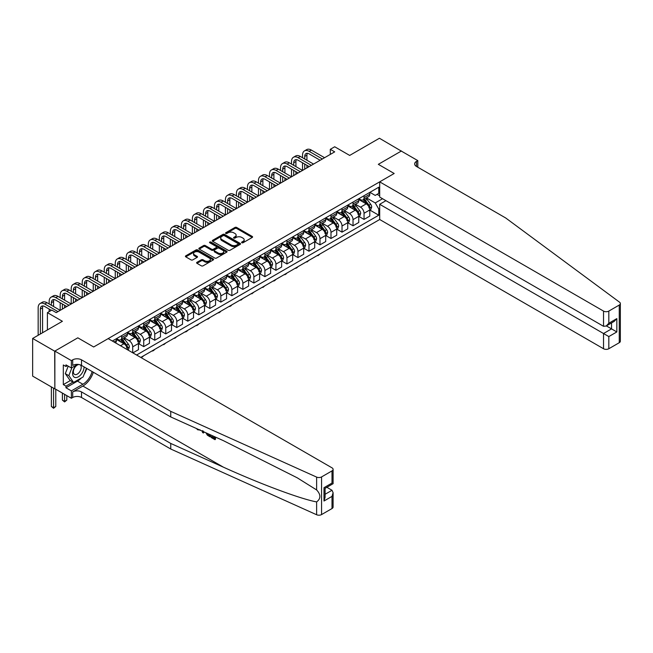 <?xml version="1.0" encoding="UTF-8"?>
<svg xmlns="http://www.w3.org/2000/svg" width="653" height="653" viewBox="0 0 653 653"><rect width="100%" height="100%" fill="white"/><g stroke="black" fill="none" stroke-linecap="round" stroke-linejoin="round"><path stroke-width="0.98" d="M241.839 242.745A0.857 0.498 0 0 0 243.055 242.745L252.246 237.439A1.224 0.71 0 0 0 252.597 236.941A1.224 0.71 0 0 0 252.246 236.443L236.672 227.448A1.224 0.71 0 0 0 234.941 227.448L225.75 232.754A0.857 0.498 0 0 0 226.958 233.456L228.15 232.77A3.918 2.261 0 0 1 233.684 232.77L234.982 233.521A3.918 2.261 0 0 1 236.133 235.113A3.918 2.261 0 0 1 234.982 236.713L233.798 237.398A0.857 0.498 0 0 0 235.007 238.1L236.198 237.414A3.918 2.261 0 0 1 241.732 237.414L243.03 238.165A3.918 2.261 0 0 1 244.173 239.757A3.918 2.261 0 0 1 243.03 241.357L241.839 242.043A0.857 0.498 0 0 0 241.839 242.745L241.839 242.043M196.969 262.31A1.224 0.71 0 0 0 196.61 262.808A1.224 0.71 0 0 0 196.969 263.306L201.336 265.828A1.224 0.71 0 0 0 203.067 265.828L213.27 259.935A1.224 0.71 0 0 0 213.629 259.437A1.224 0.71 0 0 0 213.27 258.939L197.704 249.952A1.224 0.71 0 0 0 195.973 249.952L185.762 255.845A1.224 0.71 0 0 0 185.411 256.343A1.224 0.71 0 0 0 185.762 256.841L191.043 259.886A1.224 0.71 0 0 0 192.774 259.886L197.141 257.364A1.224 0.71 0 0 0 197.5 256.866A1.224 0.71 0 0 0 197.141 256.368L194.521 254.858A3.273 1.886 0 0 1 193.566 253.519A3.273 1.886 0 0 1 195.59 251.772A3.273 1.886 0 0 1 199.149 252.18L209.401 258.098A3.273 1.886 0 0 1 210.364 259.437A3.273 1.886 0 0 1 208.34 261.184A3.273 1.886 0 0 1 204.773 260.776L203.067 259.788A1.224 0.71 0 0 0 201.336 259.788L196.969 262.31L196.969 263.306M401.456 151.178L379.426 138.248L349.681 155.422L334.703 146.77L330.296 149.317L334.703 151.863L56.223 312.64L51.816 310.093L47.408 312.64L47.408 329.936M54.681 351.175L54.86 388.731L54.86 351.077L77.813 337.821L54.681 351.175L32.65 338.458L62.394 321.284L47.408 312.64M401.456 150.974L378.324 164.327L394.183 173.486L93.673 346.98L77.813 337.821L93.673 346.98L108.169 338.613L332.01 467.842A3.738 2.155 0 0 1 333.103 469.368A3.738 2.155 0 0 1 332.01 470.895L321.57 476.927L321.57 514.572A3.738 2.155 180 0 1 316.632 514.752L170.743 449.019L81.519 397.506A6.228 3.6 0 0 0 72.703 397.506L71.381 398.265L54.86 388.731M228.24 250.295A1.224 0.71 0 0 0 229.97 250.295L240.173 244.402A1.224 0.71 0 0 0 240.533 243.904A1.224 0.71 0 0 0 240.173 243.406L224.608 234.419A1.224 0.71 0 0 0 222.877 234.419L212.666 240.312A1.224 0.71 0 0 0 212.307 240.81A1.224 0.71 0 0 0 212.666 241.308L228.24 250.295M210.029 242.932A0.857 0.498 0 0 1 210.895 243.047L226.705 252.18L216.518 258.066A1.224 0.71 0 0 1 214.788 258.066L199.214 249.079L199.214 248.075A1.224 0.71 0 0 0 198.855 248.573A1.224 0.71 0 0 0 199.214 249.079M199.214 248.075L203.589 245.552A1.224 0.71 0 0 1 205.311 245.552L211.629 249.201A1.224 0.71 0 0 0 213.36 249.201L216.257 247.528A1.224 0.71 0 0 0 216.616 247.03A1.224 0.71 0 0 0 216.257 246.524L209.686 242.728A0.857 0.498 0 0 1 210.895 242.034L226.722 251.168A1.224 0.71 0 0 1 227.081 251.674A1.224 0.71 0 0 1 226.722 252.172L226.722 251.168M54.681 388.829L32.65 376.112L32.65 338.458M140.779 357.436L379.687 219.506L603.527 348.735L603.527 333.52L611.543 328.892L611.543 322.933M369.908 192.333L375.238 195.41L378.764 193.378L378.764 187.223L112.357 341.029M378.764 193.378L379.687 192.847M379.687 208.511L378.764 209.05L375.238 202.944L366.472 197.883M369.908 210.095L378.764 215.204L378.764 209.05M378.764 215.204L136.591 355.02M330.296 149.317L330.296 154.402M377.091 194.341L379.687 195.843M375.238 202.944L382.552 198.716M127.425 349.73A4.987 2.881 -120 0 0 123.907 343.772L116.414 339.454M132.714 352.783L132.714 346.825A4.987 2.881 -120 0 0 129.188 340.719L124.127 337.797M132.894 352.881L138.444 349.681L138.444 343.519A4.987 2.881 -120 0 0 134.918 337.413L127.425 333.087M138.575 343.649L143.733 346.629L143.733 340.466A4.987 2.881 -120 0 0 140.207 334.36L135.147 331.438M143.733 346.629L149.464 343.315L149.464 337.16A4.987 2.881 -120 0 0 145.937 331.055L138.444 326.729M149.594 337.291L154.745 340.262L154.745 334.107A4.987 2.881 -120 0 0 151.227 328.002L146.158 325.08M154.745 340.262L160.475 336.956L160.475 330.802A4.987 2.881 -120 0 0 156.949 324.696L149.464 320.37M160.605 330.932L165.764 333.903L165.764 327.749A4.987 2.881 -120 0 0 162.238 321.643L157.177 318.721M165.764 333.903L171.494 330.598L171.494 324.443A4.987 2.881 -120 0 0 167.968 318.338L160.475 314.011M171.625 324.565L176.775 327.545L176.775 321.39A4.987 2.881 -120 0 0 173.257 315.285L168.196 312.363M176.775 327.545L182.505 324.239L182.505 318.084A4.987 2.881 -120 0 0 178.979 311.979L171.494 307.653M182.636 318.207L187.795 321.186L187.795 315.032A4.987 2.881 -120 0 0 184.268 308.926L179.208 306.004M187.795 321.186L193.525 317.88L193.525 311.726A4.987 2.881 -120 0 0 189.999 305.62L182.505 301.294M193.655 311.848L198.814 314.828L198.814 308.673A4.987 2.881 -120 0 0 195.288 302.568L190.227 299.645M198.814 314.828L204.536 311.522L204.536 305.359A4.987 2.881 -120 0 0 201.01 299.254L193.525 294.936M204.675 305.49L209.825 308.469L209.825 302.306A4.987 2.881 -120 0 0 206.299 296.201L201.238 293.279M209.825 308.469L215.555 305.155L215.555 299.001A4.987 2.881 -120 0 0 212.029 292.895L204.536 288.569M215.686 299.131L220.845 302.102L220.845 295.948A4.987 2.881 -120 0 0 217.318 289.842L212.258 286.92M220.845 302.102L226.567 298.796L226.567 292.642A4.987 2.881 -120 0 0 223.048 286.536L215.555 282.21M226.705 292.773L231.856 295.744L231.856 289.589A4.987 2.881 -120 0 0 228.33 283.484L223.269 280.561M231.856 295.744L237.586 292.438L237.586 286.283A4.987 2.881 -120 0 0 234.06 280.178L226.567 275.852M237.716 286.406L242.875 289.385L242.875 283.231A4.987 2.881 -120 0 0 239.349 277.125L234.288 274.203M242.875 289.385L248.605 286.079L248.605 279.925A4.987 2.881 -120 0 0 245.079 273.819L237.586 269.493M248.736 280.047L253.886 283.027L253.886 276.872A4.987 2.881 -120 0 0 250.36 270.766L245.299 267.844M253.886 283.027L259.616 279.721L259.616 273.566A4.987 2.881 -120 0 0 256.09 267.461L248.605 263.135M259.747 273.689L264.906 276.668L264.906 270.513A4.987 2.881 -120 0 0 261.38 264.408L256.319 261.486M264.906 276.668L270.636 273.362L270.636 267.199A4.987 2.881 -120 0 0 267.11 261.094L259.616 256.776M270.766 267.33L275.917 270.309L275.917 264.147A4.987 2.881 -120 0 0 272.399 258.041L267.33 255.119M275.917 270.309L281.647 267.004L281.647 260.841A4.987 2.881 -120 0 0 278.121 254.735L270.636 250.409M281.778 260.971L286.936 263.951L286.936 257.788A4.987 2.881 -120 0 0 283.41 251.683L278.349 248.76M286.936 263.951L292.666 260.637L292.666 254.482A4.987 2.881 -120 0 0 289.14 248.377L281.647 244.051M292.797 254.613L297.948 257.584L297.948 251.429A4.987 2.881 -120 0 0 294.43 245.324L289.369 242.402M297.948 257.584L303.678 254.278L303.678 248.124A4.987 2.881 -120 0 0 300.151 242.018L292.666 237.692M303.808 248.254L308.967 251.225L308.967 245.071A4.987 2.881 -120 0 0 305.441 238.965L300.38 236.043M308.967 251.225L314.697 247.92L314.697 241.765A4.987 2.881 -120 0 0 311.171 235.66L303.678 231.333M314.828 241.888L319.986 244.867L319.986 238.712A4.987 2.881 -120 0 0 316.46 232.607L311.399 229.685M319.986 244.867L325.708 241.561L325.708 235.406A4.987 2.881 -120 0 0 322.182 229.301L314.697 224.975M325.847 235.529L330.998 238.508L330.998 232.354A4.987 2.881 -120 0 0 327.471 226.248L322.411 223.326M330.998 238.508L336.728 235.202L336.728 229.048A4.987 2.881 -120 0 0 333.201 222.942L325.708 218.616M336.858 229.17L342.017 232.15L342.017 225.995A4.987 2.881 -120 0 0 338.491 219.89L333.43 216.967M342.017 232.15L347.739 228.844L347.739 222.681A4.987 2.881 -120 0 0 344.221 216.576L336.728 212.258M347.878 222.812L353.028 225.791L353.028 219.628A4.987 2.881 -120 0 0 349.502 213.523L344.441 210.601M353.028 225.791L358.758 222.477L358.758 216.323A4.987 2.881 -120 0 0 355.232 210.217L347.739 205.891M358.889 216.453L364.048 219.424L364.048 213.27A4.987 2.881 -120 0 0 360.521 207.164L355.461 204.242M364.048 219.424L369.778 216.119L369.778 209.964A4.987 2.881 -120 0 0 366.251 203.858L358.758 199.532M358.889 198.692L360.521 199.638A4.987 2.881 -120 0 0 363.011 199.883A4.987 2.881 -120 0 0 364.048 197.598L364.048 195.72M347.878 205.058L349.502 205.997A4.987 2.881 -120 0 0 352 206.242A4.987 2.881 -120 0 0 353.028 203.965L353.028 202.079M336.858 211.417L338.491 212.356A4.987 2.881 -120 0 0 340.98 212.6A4.987 2.881 -120 0 0 342.017 210.323L342.017 208.438M325.847 217.776L327.471 218.714A4.987 2.881 -120 0 0 329.969 218.959A4.987 2.881 -120 0 0 330.998 216.682L330.998 214.796M314.828 224.134L316.46 225.073A4.987 2.881 -120 0 0 318.95 225.326A4.987 2.881 -120 0 0 319.986 223.04L319.986 221.155M303.808 230.493L305.441 231.431A4.987 2.881 -120 0 0 307.938 231.684A4.987 2.881 -120 0 0 308.967 229.399L308.967 227.513M292.797 236.851L294.43 237.798A4.987 2.881 -120 0 0 296.919 238.043A4.987 2.881 -120 0 0 297.948 235.757L297.948 233.88M281.778 243.21L283.41 244.157A4.987 2.881 -120 0 0 285.9 244.402A4.987 2.881 -120 0 0 286.936 242.116L286.936 240.239M270.766 249.577L272.399 250.515A4.987 2.881 -120 0 0 274.889 250.76A4.987 2.881 -120 0 0 275.917 248.483L275.917 246.597M259.747 255.935L261.38 256.874A4.987 2.881 -120 0 0 263.869 257.119A4.987 2.881 -120 0 0 264.906 254.841L264.906 252.956M248.736 262.294L250.36 263.232A4.987 2.881 -120 0 0 252.858 263.477A4.987 2.881 -120 0 0 253.886 261.2L253.886 259.314M237.716 268.652L239.349 269.591A4.987 2.881 -120 0 0 241.839 269.844A4.987 2.881 -120 0 0 242.875 267.559L242.875 265.673M226.705 275.011L228.33 275.958A4.987 2.881 -120 0 0 230.827 276.203A4.987 2.881 -120 0 0 231.856 273.917L231.856 272.04M215.686 281.37L217.318 282.316A4.987 2.881 -120 0 0 219.808 282.561A4.987 2.881 -120 0 0 220.845 280.276L220.845 278.398M204.675 287.736L206.299 288.675A4.987 2.881 -120 0 0 208.797 288.92A4.987 2.881 -120 0 0 209.825 286.643L209.825 284.757M193.655 294.095L195.288 295.034A4.987 2.881 -120 0 0 197.777 295.278A4.987 2.881 -120 0 0 198.814 293.001L198.814 291.116M182.636 300.453L184.268 301.392A4.987 2.881 -120 0 0 186.766 301.637A4.987 2.881 -120 0 0 187.795 299.36L187.795 297.474M171.625 306.812L173.257 307.751A4.987 2.881 -120 0 0 175.747 308.004A4.987 2.881 -120 0 0 176.775 305.718L176.775 303.833M160.605 313.171L162.238 314.109A4.987 2.881 -120 0 0 164.727 314.362A4.987 2.881 -120 0 0 165.764 312.077L165.764 310.191M149.594 319.529L151.227 320.476A4.987 2.881 -120 0 0 153.716 320.721A4.987 2.881 -120 0 0 154.745 318.435L154.745 316.558M138.575 325.888L140.207 326.835A4.987 2.881 -120 0 0 142.697 327.08A4.987 2.881 -120 0 0 143.733 324.794L143.733 322.917M127.564 332.255L129.188 333.193A4.987 2.881 -120 0 0 131.686 333.438A4.987 2.881 -120 0 0 132.714 331.161L132.714 329.275M116.544 338.613L118.177 339.552A4.987 2.881 -120 0 0 120.666 339.797A4.987 2.881 -120 0 0 121.703 337.519L121.703 335.634M363.011 199.883L368.741 196.577A4.987 2.881 -120 0 0 369.778 194.292L369.778 192.415M352 206.242L357.722 202.936A4.987 2.881 -120 0 0 358.758 200.651L358.758 198.773M340.98 212.6L346.71 209.295A4.987 2.881 -120 0 0 347.739 207.017L347.739 205.132M329.969 218.959L335.691 215.653A4.987 2.881 -120 0 0 336.728 213.376L336.728 211.49M318.95 225.326L324.68 222.012A4.987 2.881 -120 0 0 325.708 219.734L325.708 217.849M307.938 231.684L313.66 228.379A4.987 2.881 -120 0 0 314.697 226.093L314.697 224.208M296.919 238.043L302.649 234.737A4.987 2.881 -120 0 0 303.678 232.452L303.678 230.566M285.9 244.402L291.63 241.096A4.987 2.881 -120 0 0 292.666 238.81L292.666 236.933M274.889 250.76L280.619 247.454A4.987 2.881 -120 0 0 281.647 245.169L281.647 243.291M263.869 257.119L269.599 253.813A4.987 2.881 -120 0 0 270.636 251.536L270.636 249.65M252.858 263.477L258.588 260.172A4.987 2.881 -120 0 0 259.616 257.894L259.616 256.009M241.839 269.844L247.569 266.53A4.987 2.881 -120 0 0 248.605 264.253L248.605 262.367M230.827 276.203L236.549 272.897A4.987 2.881 -120 0 0 237.586 270.611L237.586 268.726M219.808 282.561L225.538 279.255A4.987 2.881 -120 0 0 226.567 276.97L226.567 275.093M208.797 288.92L214.519 285.614A4.987 2.881 -120 0 0 215.555 283.329L215.555 281.451M197.777 295.278L203.507 291.973A4.987 2.881 -120 0 0 204.536 289.687L204.536 287.81M186.766 301.637L192.488 298.331A4.987 2.881 -120 0 0 193.525 296.054L193.525 294.168M175.747 308.004L181.477 304.69A4.987 2.881 -120 0 0 182.505 302.412L182.505 300.527M164.727 314.362L170.457 311.057A4.987 2.881 -120 0 0 171.494 308.771L171.494 306.886M153.716 320.721L159.446 317.415A4.987 2.881 -120 0 0 160.475 315.13L160.475 313.244M142.697 327.08L148.427 323.774A4.987 2.881 -120 0 0 149.464 321.488L149.464 319.611M131.686 333.438L137.416 330.132A4.987 2.881 -120 0 0 138.444 327.847L138.444 325.969M120.666 339.797L126.396 336.491A4.987 2.881 -120 0 0 127.425 334.214L127.425 332.328M115.45 342.809A4.987 2.881 -120 0 0 116.414 340.572L116.414 338.687M242.181 242.867L243.03 242.377A3.918 2.261 0 0 0 244.173 240.777L244.173 239.757M236.133 235.113L236.133 236.133A3.918 2.261 0 0 1 234.982 237.733L234.141 238.223M252.229 237.447L236.672 228.468A1.224 0.71 0 0 0 234.941 228.468L226.093 233.578M240.157 244.418L224.608 235.431A1.224 0.71 0 0 0 222.877 235.431L212.682 241.316L212.666 240.312M238.01 244.255A0.857 0.498 0 0 0 238.01 243.553L224.346 235.668A0.857 0.498 0 0 0 223.138 235.668L221.881 236.386A3.918 2.261 0 0 0 220.73 237.986A3.918 2.261 0 0 0 221.881 239.586L231.219 244.981A3.918 2.261 0 0 0 236.761 244.981L238.01 244.255L238.01 245.275A0.857 0.498 0 0 0 238.263 244.924L238.263 243.904M220.73 237.986L220.73 239.006A3.918 2.261 0 0 0 221.881 240.606L221.881 239.586M238.01 245.275L236.761 245.993A3.918 2.261 0 0 1 231.219 245.993L221.881 240.606M199.23 249.087L203.589 246.573L203.589 245.552M216.616 247.03L216.616 248.042A1.224 0.71 0 0 1 216.257 248.548L213.36 250.213A1.224 0.71 0 0 1 211.629 250.213L205.311 246.573A1.224 0.71 0 0 0 203.589 246.573M218.184 252.98A3.273 1.886 0 0 0 221.751 253.388A3.273 1.886 0 0 0 223.767 251.65A3.273 1.886 0 0 0 222.812 250.311L219.196 248.23A1.224 0.71 0 0 0 217.465 248.23L214.568 249.895A1.224 0.71 0 0 0 214.217 250.401A1.224 0.71 0 0 0 214.568 250.899L218.184 252.98L218.184 254.001A3.273 1.886 0 0 0 221.751 254.409A3.273 1.886 0 0 0 223.767 252.662L223.767 251.65M214.217 250.401L214.217 251.413A1.224 0.71 0 0 0 214.568 251.919L214.568 250.899M218.184 254.001L214.568 251.919M210.364 259.437L210.364 260.457A3.273 1.886 0 0 1 208.34 262.204A3.273 1.886 0 0 1 204.773 261.788L203.067 260.808A1.224 0.71 0 0 0 201.336 260.808L196.986 263.314M193.566 253.519L193.566 254.539A3.273 1.886 0 0 0 194.521 255.87L194.521 254.858M197.141 256.368L197.141 257.364L194.521 255.87M213.253 259.943L197.704 250.964A1.224 0.71 0 0 0 195.973 250.964L185.779 256.849L185.762 255.845M369.778 210.168L370.831 209.556L371.712 207.017A3.306 1.91 -120 0 0 370.659 204.201L367.059 199.394A9.534 5.502 -120 0 0 366.015 198.145M362.439 201.655A9.534 5.502 -120 0 0 360.48 199.614M368.872 207.768L369.933 207.156A3.306 1.91 -120 0 0 368.986 205.164L365.386 200.365A9.534 5.502 -120 0 0 364.341 199.116M363.452 199.63A7.918 4.571 60 0 1 364.758 201.108L367.802 205.173M363.288 199.728A9.534 5.502 60 0 1 364.325 200.969L366.717 204.169M320.043 253.944L317.954 255.658L317.513 255.396M317.954 255.143L317.954 255.658M302.535 157.708L302.535 155.169A9.346 5.395 60 0 1 304.469 150.892L306.673 149.619A9.346 5.395 60 0 1 311.35 150.084L324.565 157.708M304.469 150.892A9.346 5.395 60 0 1 309.147 151.349L322.362 158.981M320.158 160.254L309.147 153.896A6.228 3.6 -120 0 0 306.028 153.586A6.228 3.6 -120 0 0 304.739 156.442L304.739 158.981M307.334 153.3A6.228 3.6 -120 0 0 306.943 155.169L306.943 160.254M304.739 164.074L304.739 169.16M306.943 165.34L306.943 167.886M280.504 170.433L280.504 167.886A9.346 5.395 60 0 1 282.439 163.609L284.643 162.336A9.346 5.395 60 0 1 289.312 162.801L302.535 170.433L302.535 162.801M620.35 303.531L620.35 341.184A3.738 2.155 180 0 1 619.256 342.711L619.256 305.057A3.738 2.155 0 0 0 620.35 303.531A3.738 2.155 0 0 0 619.558 302.2L505.708 217.98L416.483 166.466A6.228 3.6 180 0 1 414.655 163.919A6.228 3.6 180 0 1 416.483 161.373L417.806 160.614L401.277 151.072L378.324 164.327L394.183 173.486L379.687 181.852L379.687 197.067L603.527 326.296L603.527 311.089A3.738 2.155 0 0 0 608.816 311.089L619.256 305.057M385.947 200.675L379.687 204.291L608.816 336.573L608.816 348.735L619.256 342.711M379.687 204.291L379.687 219.506M417.806 160.614L417.806 167.225M379.687 181.852L603.527 311.089M608.816 348.735A3.738 2.155 180 0 1 603.527 348.735M606.384 325.912L616.832 331.944L608.816 336.573M608.816 311.089L608.816 323.243L606.172 326.035L603.527 326.296M608.816 323.243L616.832 318.615L614.187 321.407L606.172 326.035M214.217 437.934L211.76 436.514L211.237 436.816L214.217 438.538L214.217 436.661L213.164 436.049M214.968 436.865L214.959 439.673L215.359 439.445A16.235 9.371 120 0 0 215.637 437.167M210.086 434.661L210.086 436.857L210.478 436.628A16.235 9.371 120 0 0 210.715 434.947M170.743 449.019L170.743 443.444L81.519 391.931A6.228 3.6 0 0 0 72.703 391.931L82.882 386.054A16.235 9.371 120 0 0 93.33 372.251M170.743 443.444L223.318 467.132C260.278 483.946 301.082 499.153 316.632 501.904C320.95 498.614 320.95 494.631 316.632 489.946L297.237 477.816L223.318 440.628L170.743 416.941L81.519 365.427A6.228 3.6 0 0 0 72.703 365.427L72.703 359.852L71.381 360.619L54.86 351.077M203.907 431.878L203.418 433.012L204.242 432.033M170.743 416.941L170.743 411.366L81.519 359.852A6.228 3.6 0 0 0 72.703 359.852M332.01 508.548L332.01 496.386L333.103 492.705L333.103 507.022A3.738 2.155 180 0 1 332.01 508.548L321.57 514.572M316.632 489.946L316.632 477.098L170.743 411.366M81.347 377.965A14.023 8.097 -60 0 1 77.462 381.123L65.961 387.76L65.961 386.135L72.973 382.087M67.373 365.68L65.961 366.496L63.317 364.97L63.317 384.609L65.961 386.135M65.961 366.496L65.961 364.864L71.381 367.99L71.381 360.619M71.381 398.265L71.381 390.886L82.882 384.25A14.023 8.097 120 0 0 92.138 371.557M65.961 387.76L71.381 390.886M326.851 487.301L332.01 490.281L333.103 492.705M77.634 364.382L71.381 367.99M316.632 477.098A3.738 2.155 0 0 0 321.57 476.927M86.718 368.431A14.023 8.097 -60 0 1 84.131 374.291M63.317 384.609L70.328 380.56M332.01 496.386L323.994 501.014L325.088 497.333L325.088 488.322L333.103 483.685L333.103 469.368M323.994 501.014L323.994 487.685C325.423 488.509 325.423 488.509 323.994 487.685L332.01 483.057C333.438 483.881 333.438 483.881 332.01 483.057L332.01 470.895M197.737 429.103L198.267 429.339M199.598 429.943L197.753 429.813L196.373 428.49M203.418 433.012L202.577 432.523L202.169 431.102M202.61 430.629L203.001 432.066L203.361 431.143M210.086 436.857L207.344 435.184L205.924 432.792M206.658 433.119L207.393 434.474L209.335 435.722L209.335 434.327M207.393 434.474L207.932 434.163L208.789 434.8L208.266 435.102M209.335 435.118L208.789 434.8M214.959 439.673L211.237 437.526L211.237 436.816M358.758 216.527L359.819 215.914L360.693 213.376A3.306 1.91 -120 0 0 359.64 210.56L356.04 205.752A9.534 5.502 -120 0 0 355.003 204.511M351.42 208.021A9.534 5.502 -120 0 0 349.469 205.973M357.852 214.127L358.913 213.515A3.306 1.91 -120 0 0 357.966 211.531L354.367 206.723A9.534 5.502 -120 0 0 353.33 205.475M352.44 205.989A7.918 4.571 60 0 1 353.738 207.466L356.783 211.531M352.269 206.087A9.534 5.502 60 0 1 353.314 207.328L355.705 210.527M309.024 260.302L306.943 262.016L306.502 261.763M306.943 261.502L306.943 262.016M347.739 222.885L348.8 222.281L349.681 219.734A3.306 1.91 -120 0 0 348.629 216.918L345.029 212.111A9.534 5.502 -120 0 0 343.984 210.87M340.401 214.38A9.534 5.502 -120 0 0 338.45 212.331M346.841 220.485L347.894 219.873A3.306 1.91 -120 0 0 346.955 217.89L343.356 213.082A9.534 5.502 -120 0 0 342.311 211.833M341.421 212.347A7.918 4.571 60 0 1 342.727 213.825L345.772 217.89M341.258 212.445A9.534 5.502 60 0 1 342.294 213.694L344.686 216.886M298.013 266.661L296.805 267.869L295.483 268.122M295.923 267.861L295.923 268.375M336.728 229.244L337.781 228.64L338.662 226.093A3.306 1.91 -120 0 0 337.609 223.277L334.01 218.477A9.534 5.502 -120 0 0 332.973 217.229M329.39 220.738A9.534 5.502 -120 0 0 327.439 218.698M335.822 226.844L336.883 226.232A3.306 1.91 -120 0 0 335.936 224.248L332.336 219.441A9.534 5.502 -120 0 0 331.3 218.192M330.41 218.706A7.918 4.571 60 0 1 331.708 220.183L334.752 224.248M330.238 218.804A9.534 5.502 60 0 1 331.275 220.053L333.675 223.244M286.994 273.019L285.794 274.227L284.471 274.48M284.912 274.227L284.912 274.733M291.516 164.074L291.516 161.528A9.346 5.395 60 0 1 293.458 157.251L295.654 155.977A9.346 5.395 60 0 1 300.331 156.442L313.546 164.074M293.458 157.251A9.346 5.395 60 0 1 298.127 157.708L311.35 165.34M309.147 166.613L298.127 160.254A6.228 3.6 -120 0 0 295.009 159.944A6.228 3.6 -120 0 0 293.719 162.801L293.719 165.34M296.315 159.659A6.228 3.6 -120 0 0 295.923 161.528L295.923 166.613M293.719 170.433L293.719 175.518M295.923 171.706L295.923 174.245M269.485 176.792L269.485 174.245A9.346 5.395 60 0 1 271.419 169.968L273.623 168.694A9.346 5.395 60 0 1 278.3 169.16L291.516 176.792L291.516 169.16M282.439 163.609A9.346 5.395 60 0 1 287.116 164.074L300.331 171.706M298.127 172.972L287.116 166.613A6.228 3.6 -120 0 0 283.998 166.311A6.228 3.6 -120 0 0 282.708 169.16L282.708 171.706M285.296 166.017A6.228 3.6 -120 0 0 284.912 167.886L284.912 172.972M282.708 176.792L282.708 181.877M284.912 178.065L284.912 180.603M258.474 183.15L258.474 180.603A9.346 5.395 60 0 1 260.408 176.326L262.612 175.053A9.346 5.395 60 0 1 267.281 175.518L280.504 183.15L280.504 175.518M271.419 169.968A9.346 5.395 60 0 1 276.097 170.433L289.312 178.065M287.116 179.338L276.097 172.972A6.228 3.6 -120 0 0 272.978 172.67A6.228 3.6 -120 0 0 271.689 175.518L271.689 178.065M274.284 172.376A6.228 3.6 -120 0 0 273.893 174.245L273.893 179.338M271.689 183.15L271.689 188.235M273.893 184.424L273.893 186.97M247.454 189.509L247.454 186.97A9.346 5.395 60 0 1 249.389 182.685L251.593 181.42A9.346 5.395 60 0 1 256.27 181.877L269.485 189.509L269.485 181.877M325.708 235.611L326.769 234.998L327.651 232.452A3.306 1.91 -120 0 0 326.598 229.644L322.998 224.836A9.534 5.502 -120 0 0 321.953 223.587M318.37 227.097A9.534 5.502 -120 0 0 316.419 225.056M324.81 233.203L325.863 232.59A3.306 1.91 -120 0 0 324.925 230.607L321.317 225.799A9.534 5.502 -120 0 0 320.28 224.559M319.39 225.065A7.918 4.571 60 0 1 320.688 226.542L323.741 230.615M319.219 225.163A9.534 5.502 60 0 1 320.264 226.411L322.655 229.603M275.982 279.378L274.774 280.586L273.452 280.839M273.893 280.586L273.893 281.092M260.408 176.326A9.346 5.395 60 0 1 265.077 176.792L278.3 184.424M276.097 185.697L265.077 179.338A6.228 3.6 -120 0 0 261.967 179.028A6.228 3.6 -120 0 0 260.678 181.877L260.678 184.424M263.265 178.742A6.228 3.6 -120 0 0 262.881 180.603L262.881 185.697M260.678 189.509L260.678 194.602M262.881 190.782L262.881 193.329M236.443 195.867L236.443 193.329A9.346 5.395 60 0 1 238.378 189.052L240.582 187.778A9.346 5.395 60 0 1 245.25 188.235L258.474 195.867L258.474 188.235M76.368 365.117A8.097 4.677 120 0 0 72.638 372.912A8.097 4.677 120 0 0 75.479 377.565A8.097 4.677 120 0 0 84.074 366.896M78.899 364.521A5.542 3.2 120 0 0 74.067 368.88A5.542 3.2 120 0 0 74.524 374.381A5.542 3.2 120 0 0 75.34 374.634A5.542 3.2 120 0 0 80.368 370.618A5.542 3.2 120 0 0 80.164 364.831M86.465 368.284L83.102 376.952L73.585 382.446L70.059 380.405L65.3 373.638L68.206 366.162M73.585 382.446L68.826 375.671L71.936 367.672M65.3 373.638L68.826 375.671M314.697 241.969L315.75 241.357L316.632 238.81A3.306 1.91 -120 0 0 315.579 236.002L311.979 231.195A9.534 5.502 -120 0 0 310.942 229.946M307.359 233.456A9.534 5.502 -120 0 0 305.408 231.415M313.791 239.561L314.852 238.957A3.306 1.91 -120 0 0 313.905 236.966L310.306 232.158A9.534 5.502 -120 0 0 309.261 230.917M308.379 231.423A7.918 4.571 60 0 1 309.677 232.901L312.722 236.974M308.208 231.521A9.534 5.502 60 0 1 309.244 232.77L311.644 235.97M264.963 285.736L262.881 287.451L262.433 287.198M262.881 286.945L262.881 287.451M249.389 182.685A9.346 5.395 60 0 1 254.066 183.15L267.281 190.782M265.077 192.055L254.066 185.697A6.228 3.6 -120 0 0 250.948 185.387A6.228 3.6 -120 0 0 249.658 188.235L249.658 190.782M252.254 185.101A6.228 3.6 -120 0 0 251.862 186.97L251.862 192.055M249.658 195.867L249.658 200.961M251.862 197.141L251.862 199.687M225.424 202.234L225.424 199.687A9.346 5.395 60 0 1 227.358 195.41L229.562 194.137A9.346 5.395 60 0 1 234.239 194.602L247.454 202.234L247.454 194.602M303.678 248.328L304.739 247.716L305.62 245.169A3.306 1.91 -120 0 0 304.567 242.361L300.96 237.553A9.534 5.502 -120 0 0 299.923 236.304M296.34 239.814A9.534 5.502 -120 0 0 294.389 237.774M302.78 245.92L303.833 245.316A3.306 1.91 -120 0 0 302.886 243.324L299.286 238.516A9.534 5.502 -120 0 0 298.25 237.276M297.36 237.79A7.918 4.571 60 0 1 298.658 239.267L301.71 243.332M297.188 237.888A9.534 5.502 60 0 1 298.233 239.129L300.625 242.328M253.944 292.103L251.862 293.817L251.421 293.556M251.862 293.303L251.862 293.817M238.378 189.052A9.346 5.395 60 0 1 243.047 189.509L256.27 197.141M254.066 198.414L243.047 192.055A6.228 3.6 -120 0 0 239.937 191.745A6.228 3.6 -120 0 0 238.647 194.602L238.647 197.141M241.235 191.46A6.228 3.6 -120 0 0 240.843 193.329L240.843 198.414M238.647 202.234L238.647 207.319M240.843 203.499L240.843 206.046M214.413 208.593L214.413 206.046A9.346 5.395 60 0 1 216.347 201.769L218.551 200.495A9.346 5.395 60 0 1 223.22 200.961L236.443 208.593L236.443 200.961M292.666 254.686L293.719 254.074L294.601 251.536A3.306 1.91 -120 0 0 293.548 248.72L289.948 243.912A9.534 5.502 -120 0 0 288.904 242.671M285.328 246.173A9.534 5.502 -120 0 0 283.378 244.132M291.76 252.287L292.822 251.674A3.306 1.91 -120 0 0 291.875 249.683L288.275 244.883A9.534 5.502 -120 0 0 287.23 243.634M286.349 244.149A7.918 4.571 60 0 1 287.647 245.626L290.691 249.691M286.177 244.246A9.534 5.502 60 0 1 287.214 245.487L289.614 248.687M242.932 298.462L240.843 300.176L240.402 299.915M240.843 299.662L240.843 300.176M227.358 195.41A9.346 5.395 60 0 1 232.035 195.867L245.25 203.499M243.047 204.773L232.035 198.414A6.228 3.6 -120 0 0 228.917 198.104A6.228 3.6 -120 0 0 227.628 200.961L227.628 203.499M230.223 197.818A6.228 3.6 -120 0 0 229.832 199.687L229.832 204.773M227.628 208.593L227.628 213.678M229.832 209.866L229.832 212.405M203.393 214.951L203.393 212.405A9.346 5.395 60 0 1 205.328 208.127L207.532 206.854A9.346 5.395 60 0 1 212.209 207.319L225.424 214.951L225.424 207.319M281.647 261.045L282.708 260.433L283.59 257.894A3.306 1.91 -120 0 0 282.537 255.078L278.929 250.27A9.534 5.502 -120 0 0 277.892 249.03M274.309 252.54A9.534 5.502 -120 0 0 272.358 250.491M280.749 258.645L281.802 258.033A3.306 1.91 -120 0 0 280.855 256.049L277.256 251.242A9.534 5.502 -120 0 0 276.219 249.993M275.329 250.507A7.918 4.571 60 0 1 276.627 251.985L279.68 256.049M275.158 250.605A9.534 5.502 60 0 1 276.203 251.854L278.594 255.045M231.913 304.82L230.713 306.028L229.391 306.281M229.832 306.02L229.832 306.535M216.347 201.769A9.346 5.395 60 0 1 221.016 202.234L234.239 209.866M232.035 211.131L221.016 204.773A6.228 3.6 -120 0 0 217.906 204.462A6.228 3.6 -120 0 0 216.608 207.319L216.608 209.866M219.204 204.177A6.228 3.6 -120 0 0 218.812 206.046L218.812 211.131M216.608 214.951L216.608 220.037M218.812 216.225L218.812 218.763M192.374 221.31L192.374 218.763A9.346 5.395 60 0 1 194.316 214.486L196.52 213.213A9.346 5.395 60 0 1 201.189 213.678L214.413 221.31L214.413 213.678M270.636 267.404L271.689 266.799L272.57 264.253A3.306 1.91 -120 0 0 271.517 261.437L267.918 256.629A9.534 5.502 -120 0 0 266.873 255.388M263.298 258.898A9.534 5.502 -120 0 0 261.347 256.849M269.73 265.004L270.791 264.392A3.306 1.91 -120 0 0 269.844 262.408L266.244 257.6A9.534 5.502 -120 0 0 265.2 256.351M264.318 256.866A7.918 4.571 60 0 1 265.616 258.343L268.661 262.408M264.147 256.964A9.534 5.502 60 0 1 265.183 258.213L267.575 261.404M220.902 311.179L219.694 312.387L218.371 312.64M218.812 312.387L218.812 312.893M205.328 208.127A9.346 5.395 60 0 1 210.005 208.593L223.22 216.225M221.016 217.498L210.005 211.131A6.228 3.6 -120 0 0 206.887 210.829A6.228 3.6 -120 0 0 205.597 213.678L205.597 216.225M208.193 210.535A6.228 3.6 -120 0 0 207.801 212.405L207.801 217.498M205.597 221.31L205.597 226.395M207.801 222.583L207.801 225.13M181.363 227.668L181.363 225.13A9.346 5.395 60 0 1 183.297 220.845L185.501 219.571A9.346 5.395 60 0 1 190.178 220.037L203.393 227.668L203.393 220.037M259.616 273.77L260.678 273.158L261.559 270.611A3.306 1.91 -120 0 0 260.498 267.803L256.898 262.996A9.534 5.502 -120 0 0 255.862 261.747M252.278 265.257A9.534 5.502 -120 0 0 250.328 263.216M258.719 271.362L259.772 270.75A3.306 1.91 -120 0 0 258.825 268.767L255.225 263.959A9.534 5.502 -120 0 0 254.188 262.71M253.299 263.224A7.918 4.571 60 0 1 254.597 264.702L257.641 268.767M253.127 263.322A9.534 5.502 60 0 1 254.172 264.571L256.564 267.763M209.882 317.538L208.682 318.746L207.36 318.999M207.801 318.746L207.801 319.252M194.316 214.486A9.346 5.395 60 0 1 198.985 214.951L212.209 222.583M210.005 223.857L198.985 217.498A6.228 3.6 -120 0 0 195.867 217.188A6.228 3.6 -120 0 0 194.578 220.037L194.578 222.583M197.173 216.902A6.228 3.6 -120 0 0 196.782 218.763L196.782 223.857M194.578 227.668L194.578 232.754M196.782 228.942L196.782 231.489M170.343 234.027L170.343 231.489A9.346 5.395 60 0 1 172.278 227.203L174.482 225.938A9.346 5.395 60 0 1 179.159 226.395L192.374 234.027L192.374 226.395M248.605 280.129L249.658 279.517L250.54 276.97A3.306 1.91 -120 0 0 249.487 274.162L245.887 269.354A9.534 5.502 -120 0 0 244.842 268.105M241.267 271.615A9.534 5.502 -120 0 0 239.308 269.575M247.699 277.721L248.76 277.109A3.306 1.91 -120 0 0 247.814 275.125L244.214 270.318A9.534 5.502 -120 0 0 243.169 269.077M242.279 269.583A7.918 4.571 60 0 1 243.585 271.06L246.63 275.133M242.116 269.681A9.534 5.502 60 0 1 243.153 270.93L245.544 274.129M198.871 323.896L197.663 325.104L196.341 325.357M196.782 325.104L196.782 325.61M183.297 220.845A9.346 5.395 60 0 1 187.974 221.31L201.189 228.942M198.985 230.215L187.974 223.857A6.228 3.6 -120 0 0 184.856 223.546A6.228 3.6 -120 0 0 183.566 226.395L183.566 228.942M186.162 223.261A6.228 3.6 -120 0 0 185.77 225.13L185.77 230.215M183.566 234.027L183.566 239.12M185.77 235.3L185.77 237.847M159.332 240.386L159.332 237.847A9.346 5.395 60 0 1 161.267 233.57L163.47 232.297A9.346 5.395 60 0 1 168.139 232.762L181.363 240.386L181.363 232.762M237.586 286.487L238.647 285.875L239.52 283.329A3.306 1.91 -120 0 0 238.467 280.521L234.868 275.713A9.534 5.502 -120 0 0 233.831 274.464M230.248 277.974A9.534 5.502 -120 0 0 228.297 275.933M236.68 284.079L237.741 283.475A3.306 1.91 -120 0 0 236.794 281.484L233.194 276.676A9.534 5.502 -120 0 0 232.158 275.435M231.268 275.941A7.918 4.571 60 0 1 232.566 277.419L235.611 281.492M231.097 276.048A9.534 5.502 60 0 1 232.133 277.288L234.533 280.488M187.852 330.263L186.652 331.463L185.33 331.716M185.77 331.463L185.77 331.969M172.278 227.203A9.346 5.395 60 0 1 176.955 227.668L190.178 235.3M187.974 236.574L176.955 230.215A6.228 3.6 -120 0 0 173.837 229.905A6.228 3.6 -120 0 0 172.547 232.762L172.547 235.3M175.143 229.619A6.228 3.6 -120 0 0 174.751 231.489L174.751 236.574M172.547 240.386L172.547 245.479M174.751 241.659L174.751 244.206M148.313 246.752L148.313 244.206A9.346 5.395 60 0 1 150.247 239.929L152.451 238.655A9.346 5.395 60 0 1 157.128 239.12L170.343 246.752L170.343 239.12M226.567 292.846L227.628 292.234L228.509 289.687A3.306 1.91 -120 0 0 227.456 286.879L223.857 282.072A9.534 5.502 -120 0 0 222.812 280.823M219.228 284.333A9.534 5.502 -120 0 0 217.278 282.292M225.669 290.446L226.722 289.834A3.306 1.91 -120 0 0 225.783 287.842L222.183 283.043A9.534 5.502 -120 0 0 221.138 281.794M220.249 282.308A7.918 4.571 60 0 1 221.555 283.786L224.599 287.851M220.077 282.406A9.534 5.502 60 0 1 221.122 283.647L223.514 286.847M176.841 336.621L174.751 338.336L174.31 338.074M174.751 337.821L174.751 338.336M161.267 233.57A9.346 5.395 60 0 1 165.944 234.027L179.159 241.659M176.955 242.932L165.944 236.574A6.228 3.6 -120 0 0 162.826 236.264A6.228 3.6 -120 0 0 161.536 239.12L161.536 241.659M164.123 235.978A6.228 3.6 -120 0 0 163.74 237.847L163.74 242.932M161.536 246.752L161.536 251.838M163.74 248.018L163.74 250.564M137.301 253.111L137.301 250.564A9.346 5.395 60 0 1 139.236 246.287L141.44 245.014A9.346 5.395 60 0 1 146.109 245.479L159.332 253.111L159.332 245.479M215.555 299.205L216.608 298.592L217.49 296.054A3.306 1.91 -120 0 0 216.437 293.238L212.837 288.43A9.534 5.502 -120 0 0 211.801 287.189M208.217 290.699A9.534 5.502 -120 0 0 206.266 288.65M214.649 296.805L215.71 296.193A3.306 1.91 -120 0 0 214.764 294.209L211.164 289.401A9.534 5.502 -120 0 0 210.127 288.153M209.238 288.667A7.918 4.571 60 0 1 210.535 290.144L213.58 294.209M209.066 288.765A9.534 5.502 60 0 1 210.103 290.005L212.503 293.205M165.821 342.98L163.74 344.694L163.299 344.441M163.74 344.18L163.74 344.694M150.247 239.929A9.346 5.395 60 0 1 154.924 240.386L168.139 248.018M165.944 249.291L154.924 242.932A6.228 3.6 -120 0 0 151.806 242.622A6.228 3.6 -120 0 0 150.517 245.479L150.517 248.018M153.112 242.336A6.228 3.6 -120 0 0 152.72 244.206L152.72 249.291M150.517 253.111L150.517 258.196M152.72 254.384L152.72 256.923M126.282 259.47L126.282 256.923A9.346 5.395 60 0 1 128.217 252.646L130.42 251.372A9.346 5.395 60 0 1 135.098 251.838L148.313 259.47L148.313 251.838M204.536 305.563L205.597 304.951L206.479 302.412A3.306 1.91 -120 0 0 205.426 299.596L201.826 294.789A9.534 5.502 -120 0 0 200.781 293.548M197.198 297.058A9.534 5.502 -120 0 0 195.247 295.009M203.638 303.163L204.691 302.551A3.306 1.91 -120 0 0 203.752 300.568L200.144 295.76A9.534 5.502 -120 0 0 199.108 294.511M198.218 295.025A7.918 4.571 60 0 1 199.516 296.503L202.569 300.568M198.047 295.123A9.534 5.502 60 0 1 199.092 296.372L201.483 299.564M154.81 349.339L153.602 350.547L152.28 350.8M152.72 350.539L152.72 351.053M139.236 246.287A9.346 5.395 60 0 1 143.905 246.752L157.128 254.384M154.924 255.649L143.905 249.291A6.228 3.6 -120 0 0 140.795 248.981A6.228 3.6 -120 0 0 139.505 251.838L139.505 254.384M142.093 248.695A6.228 3.6 -120 0 0 141.709 250.564L141.709 255.649M139.505 259.47L139.505 264.555M141.709 260.743L141.709 263.281M115.271 265.828L115.271 263.281A9.346 5.395 60 0 1 117.205 259.004L119.409 257.731A9.346 5.395 60 0 1 124.078 258.196L137.301 265.828L137.301 258.196M193.525 311.922L194.578 311.318L195.459 308.771A3.306 1.91 -120 0 0 194.406 305.955L190.807 301.155A9.534 5.502 -120 0 0 189.77 299.907M186.187 303.416A9.534 5.502 -120 0 0 184.236 301.376M192.619 309.522L193.68 308.91A3.306 1.91 -120 0 0 192.733 306.926L189.133 302.119A9.534 5.502 -120 0 0 188.088 300.87M187.207 301.384A7.918 4.571 60 0 1 188.505 302.861L191.549 306.926M187.036 301.482A9.534 5.502 60 0 1 188.072 302.731L190.472 305.922M143.791 355.697L141.709 357.411L141.26 357.158M141.709 356.905L141.709 357.411M128.217 252.646A9.346 5.395 60 0 1 132.894 253.111L146.109 260.743M143.905 262.016L132.894 255.649A6.228 3.6 -120 0 0 129.776 255.347A6.228 3.6 -120 0 0 128.486 258.196L128.486 260.743M131.082 255.054A6.228 3.6 -120 0 0 130.69 256.923L130.69 262.016M128.486 265.828L128.486 270.913M130.69 267.101L130.69 269.648M104.251 272.187L104.251 269.648A9.346 5.395 60 0 1 106.186 265.363L108.39 264.098A9.346 5.395 60 0 1 113.067 264.555L126.282 272.187L126.282 264.555M182.505 318.289L183.566 317.676L184.448 315.13A3.306 1.91 -120 0 0 183.395 312.322L179.787 307.514A9.534 5.502 -120 0 0 178.751 306.265M175.167 309.775A9.534 5.502 -120 0 0 173.216 307.734M181.607 315.881L182.66 315.268A3.306 1.91 -120 0 0 181.714 313.285L178.114 308.477A9.534 5.502 -120 0 0 177.077 307.236M176.188 307.743A7.918 4.571 60 0 1 177.485 309.22L180.538 313.293M176.016 307.841A9.534 5.502 60 0 1 177.061 309.089L179.453 312.281M117.205 259.004A9.346 5.395 60 0 1 121.874 259.47L135.098 267.101M132.894 268.375L121.874 262.016A6.228 3.6 -120 0 0 118.764 261.706A6.228 3.6 -120 0 0 117.475 264.555L117.475 267.101M120.062 261.42A6.228 3.6 -120 0 0 119.67 263.281L119.67 268.375M117.475 272.187L117.475 277.28M119.67 273.46L119.67 276.007M93.24 278.545L93.24 276.007A9.346 5.395 60 0 1 95.175 271.73L97.379 270.456A9.346 5.395 60 0 1 102.048 270.913L115.271 278.545L115.271 270.913M171.494 324.647L172.547 324.035L173.429 321.488A3.306 1.91 -120 0 0 172.376 318.68L168.776 313.873A9.534 5.502 -120 0 0 167.731 312.624M164.156 316.134A9.534 5.502 -120 0 0 162.205 314.093M170.588 322.239L171.649 321.635A3.306 1.91 -120 0 0 170.702 319.644L167.103 314.836A9.534 5.502 -120 0 0 166.058 313.595M165.176 314.101A7.918 4.571 60 0 1 166.474 315.579L169.519 319.652M165.005 314.199A9.534 5.502 60 0 1 166.042 315.448L168.433 318.648M106.186 265.363A9.346 5.395 60 0 1 110.863 265.828L124.078 273.46M121.874 274.733L110.863 268.375A6.228 3.6 -120 0 0 107.745 268.065A6.228 3.6 -120 0 0 106.455 270.913L106.455 273.46M109.051 267.779A6.228 3.6 -120 0 0 108.659 269.648L108.659 274.733M106.455 278.545L106.455 283.639M108.659 279.819L108.659 282.365M82.221 284.912L82.221 282.365A9.346 5.395 60 0 1 84.155 278.088L86.359 276.815A9.346 5.395 60 0 1 91.036 277.28L104.251 284.912L104.251 277.28M160.475 331.006L161.536 330.394L162.417 327.847A3.306 1.91 -120 0 0 161.356 325.039L157.757 320.231A9.534 5.502 -120 0 0 156.72 318.982M153.137 322.492A9.534 5.502 -120 0 0 151.186 320.452M159.577 328.598L160.63 327.994A3.306 1.91 -120 0 0 159.683 326.002L156.083 321.194A9.534 5.502 -120 0 0 155.047 319.954M154.157 320.468A7.918 4.571 60 0 1 155.455 321.945L158.508 326.01M153.986 320.566A9.534 5.502 60 0 1 155.03 321.807L157.422 325.006M95.175 271.73A9.346 5.395 60 0 1 99.844 272.187L113.067 279.819M110.863 281.092L99.844 274.733A6.228 3.6 -120 0 0 96.734 274.423A6.228 3.6 -120 0 0 95.436 277.28L95.436 279.819M98.032 274.138A6.228 3.6 -120 0 0 97.64 276.007L97.64 281.092M95.436 284.912L95.436 289.997M97.64 286.177L97.64 288.724M93.24 291.271L93.24 283.639M149.464 337.364L150.517 336.752L151.398 334.214A3.306 1.91 -120 0 0 150.345 331.398L146.745 326.59A9.534 5.502 -120 0 0 145.701 325.349M142.125 328.851A9.534 5.502 -120 0 0 140.175 326.81M148.558 334.965L149.619 334.352A3.306 1.91 -120 0 0 148.672 332.361L145.072 327.561A9.534 5.502 -120 0 0 144.027 326.312M143.146 326.827A7.918 4.571 60 0 1 144.444 328.304L147.488 332.369M142.974 326.924A9.534 5.502 60 0 1 144.011 328.165L146.403 331.365M84.155 278.088A9.346 5.395 60 0 1 88.832 278.545L102.048 286.177M99.844 287.451L88.832 281.092A6.228 3.6 -120 0 0 85.714 280.782A6.228 3.6 -120 0 0 84.425 283.639L84.425 286.177M87.02 280.496A6.228 3.6 -120 0 0 86.629 282.365L86.629 287.451M84.425 291.271L84.425 296.356M86.629 292.544L86.629 295.083M60.19 297.629L60.19 295.083A9.346 5.395 60 0 1 62.125 290.805L64.329 289.532A9.346 5.395 60 0 1 69.006 289.997L82.221 297.629L82.221 289.997M138.444 343.723L139.505 343.111L140.387 340.572A3.306 1.91 -120 0 0 139.326 337.756L135.726 332.948A9.534 5.502 -120 0 0 134.689 331.708M131.106 335.218A9.534 5.502 -120 0 0 129.155 333.169M137.546 341.323L138.599 340.711A3.306 1.91 -120 0 0 137.652 338.727L134.053 333.92A9.534 5.502 -120 0 0 133.016 332.671M132.126 333.185A7.918 4.571 60 0 1 133.424 334.663L136.469 338.727M131.955 333.283A9.534 5.502 60 0 1 133 334.532L135.391 337.723M71.201 291.271L71.201 288.724A9.346 5.395 60 0 1 73.144 284.447L75.34 283.173A9.346 5.395 60 0 1 80.017 283.639L93.232 291.271M73.144 284.447A9.346 5.395 60 0 1 77.813 284.912L91.036 292.544M88.832 293.809L77.813 287.451A6.228 3.6 -120 0 0 74.695 287.14A6.228 3.6 -120 0 0 73.405 289.997L73.405 292.544M76.001 286.855A6.228 3.6 -120 0 0 75.609 288.724L75.609 293.809M73.405 297.629L73.405 302.714M75.609 298.903L75.609 301.441M49.171 303.988L49.171 301.441A9.346 5.395 60 0 1 51.105 297.164L53.309 295.891A9.346 5.395 60 0 1 57.986 296.356L71.201 303.988L71.201 296.356M127.735 349.91L128.486 349.477L129.367 346.931A3.306 1.91 -120 0 0 128.315 344.115L124.715 339.307A9.534 5.502 -120 0 0 123.67 338.066M120.095 341.576A9.534 5.502 -120 0 0 118.136 339.527M126.527 347.682L127.588 347.07A3.306 1.91 -120 0 0 126.641 345.086L123.042 340.278A9.534 5.502 -120 0 0 121.997 339.029M121.107 339.544A7.918 4.571 60 0 1 122.413 341.021L125.458 345.086M120.944 339.642A9.534 5.502 60 0 1 121.98 340.89L124.372 344.082M62.125 290.805A9.346 5.395 60 0 1 66.802 291.271L80.017 298.903M77.813 300.176L66.802 293.809A6.228 3.6 -120 0 0 63.684 293.507A6.228 3.6 -120 0 0 62.394 296.356L62.394 298.903M64.982 293.213A6.228 3.6 -120 0 0 64.598 295.083L64.598 300.176M62.394 303.988L62.394 309.073M64.598 305.261L64.598 307.808M38.16 335.275L38.16 307.808A9.346 5.395 60 0 1 40.094 303.523L42.298 302.249A9.346 5.395 60 0 1 46.967 302.714L60.19 310.346L60.19 302.714M64.598 394.347L64.598 401.375L66.802 400.101L66.802 395.62M66.802 400.101L64.598 401.93L62.394 400.101L62.394 393.073M62.394 400.101L64.598 401.375L64.598 401.93M51.105 297.164A9.346 5.395 60 0 1 55.783 297.629L68.998 305.261M66.802 306.535L55.783 300.176A6.228 3.6 -120 0 0 52.664 299.866A6.228 3.6 -120 0 0 51.375 302.714L51.375 305.261M53.97 299.58A6.228 3.6 -120 0 0 53.579 301.441L53.579 306.535M49.171 311.62L49.171 309.073M53.579 388.192L53.579 407.733L55.783 406.46L55.783 389.261M55.783 406.46L53.579 408.288L51.375 406.46L51.375 386.919M51.375 406.46L53.579 407.733L53.579 408.288M40.094 303.523A9.346 5.395 60 0 1 44.771 303.988L57.986 311.62M51.375 310.346L44.771 306.535A6.228 3.6 -120 0 0 41.653 306.224A6.228 3.6 -120 0 0 40.364 309.073L40.364 334.01M42.951 305.939A6.228 3.6 -120 0 0 42.567 307.808L42.567 332.736M120.511 345.731L123.907 343.772M129.188 340.719L134.918 337.413M140.207 334.36L145.937 331.055M151.227 328.002L156.949 324.696M162.238 321.643L167.968 318.338M173.257 315.285L178.979 311.979M184.268 308.926L189.999 305.62M195.288 302.568L201.01 299.254M206.299 296.201L212.029 292.895M217.318 289.842L223.048 286.536M228.33 283.484L234.06 280.178M239.349 277.125L245.079 273.819M250.36 270.766L256.09 267.461M261.38 264.408L267.11 261.094M272.399 258.041L278.121 254.735M283.41 251.683L289.14 248.377M294.43 245.324L300.151 242.018M305.441 238.965L311.171 235.66M316.46 232.607L322.182 229.301M327.471 226.248L333.201 222.942M338.491 219.89L344.221 216.576M349.502 213.523L355.232 210.217M360.521 207.164L366.251 203.858M364.048 197.598L369.778 194.292M364.048 213.27L369.778 209.964M353.028 219.628L358.758 216.323M353.028 203.965L358.758 200.651M342.017 225.995L347.739 222.681M342.017 210.323L347.739 207.017M330.998 232.354L336.728 229.048M330.998 216.682L336.728 213.376M319.986 238.712L325.708 235.406M319.986 223.04L325.708 219.734M308.967 245.071L314.697 241.765M308.967 229.399L314.697 226.093M297.948 251.429L303.678 248.124M297.948 235.757L303.678 232.452M286.936 257.788L292.666 254.482M286.936 242.116L292.666 238.81M275.917 264.147L281.647 260.841M275.917 248.483L281.647 245.169M264.906 270.513L270.636 267.199M264.906 254.841L270.636 251.536M253.886 276.872L259.616 273.566M253.886 261.2L259.616 257.894M242.875 283.231L248.605 279.925M242.875 267.559L248.605 264.253M231.856 289.589L237.586 286.283M231.856 273.917L237.586 270.611M220.845 295.948L226.567 292.642M220.845 280.276L226.567 276.97M209.825 302.306L215.555 299.001M209.825 286.643L215.555 283.329M198.814 308.673L204.536 305.359M198.814 293.001L204.536 289.687M187.795 315.032L193.525 311.726M187.795 299.36L193.525 296.054M176.775 321.39L182.505 318.084M176.775 305.718L182.505 302.412M165.764 327.749L171.494 324.443M165.764 312.077L171.494 308.771M154.745 334.107L160.475 330.802M154.745 318.435L160.475 315.13M143.733 340.466L149.464 337.16M143.733 324.794L149.464 321.488M132.714 346.825L138.444 343.519M132.714 331.161L138.444 327.847M121.703 337.519L127.425 334.214M113.989 341.968L116.414 340.572M243.03 242.377L243.03 241.357M233.798 238.1L233.798 237.398M234.982 237.733L234.982 236.713M225.75 233.456L225.75 232.754M234.941 228.468L234.941 227.448M236.672 228.468L236.672 227.448M252.246 237.439L252.246 236.443M222.877 235.431L222.877 234.419M224.608 235.431L224.608 234.419M240.173 244.402L240.173 243.406M231.219 245.993L231.219 244.981M236.761 245.993L236.761 244.981M205.311 246.573L205.311 245.552M211.629 250.213L211.629 249.201M213.36 250.213L213.36 249.201M216.257 248.548L216.257 247.528M210.895 243.047L210.895 242.034M201.336 260.808L201.336 259.788M203.067 260.808L203.067 259.788M204.773 261.788L204.773 260.776M195.973 250.964L195.973 249.952M197.704 250.964L197.704 249.952M213.27 259.935L213.27 258.939M369.525 208.323L371.688 207.074M365.386 200.365L367.059 199.394M362.79 201.859L364.325 200.969M368.986 205.164L370.659 204.201M368.725 206.454L369.933 207.156M311.35 150.084L309.147 151.349M306.943 155.169L304.739 156.442M616.832 318.615L616.832 331.944M416.483 166.466L416.483 161.373M223.318 467.132L82.882 386.054M81.519 365.427L81.519 359.852M81.519 391.931L81.519 397.506M316.632 514.752L316.632 501.904M72.703 391.931L72.703 397.506M77.462 381.123L82.882 384.25M325.088 494.28L332.01 490.281M358.513 214.682L360.676 213.433M354.367 206.723L356.04 205.752M351.771 208.217L353.314 207.328M357.966 211.531L359.64 210.56M357.705 212.821L358.913 213.515M347.494 221.049L349.657 219.8M343.356 213.082L345.029 212.111M340.752 214.576L342.294 213.694M346.955 217.89L348.629 216.918M346.694 219.179L347.894 219.873M336.483 227.407L338.646 226.158M332.336 219.441L334.01 218.477M329.741 220.943L331.275 220.053M335.936 224.248L337.609 223.277M335.675 225.538L336.883 226.232M300.331 156.442L298.127 157.708M295.923 161.528L293.719 162.801M289.312 162.801L287.116 164.074M284.912 167.886L282.708 169.16M278.3 169.16L276.097 170.433M273.893 174.245L271.689 175.518M325.463 233.766L327.626 232.517M321.317 225.799L322.998 224.836M318.721 227.301L320.264 226.411M324.925 230.607L326.598 229.644M324.663 231.897L325.863 232.59M267.281 175.518L265.077 176.792M262.881 180.603L260.678 181.877M314.452 240.124L316.615 238.876M310.306 232.158L311.979 231.195M307.71 233.66L309.244 232.77M313.905 236.966L315.579 236.002M313.644 238.255L314.852 238.957M256.27 181.877L254.066 183.15M251.862 186.97L249.658 188.235M303.433 246.483L305.596 245.234M299.286 238.516L300.96 237.553M296.691 240.018L298.233 239.129M302.886 243.324L304.567 242.361M302.625 244.614L303.833 245.316M245.25 188.235L243.047 189.509M240.843 193.329L238.647 194.602M292.413 252.842L294.585 251.593M288.275 244.883L289.948 243.912M285.679 246.377L287.214 245.487M291.875 249.683L293.548 248.72M291.613 250.972L292.822 251.674M234.239 194.602L232.035 195.867M229.832 199.687L227.628 200.961M281.402 259.208L283.565 257.959M277.256 251.242L278.929 250.27M274.66 252.735L276.203 251.854M280.855 256.049L282.537 255.078M280.594 257.339L281.802 258.033M223.22 200.961L221.016 202.234M218.812 206.046L216.608 207.319M270.383 265.567L272.546 264.318M266.244 257.6L267.918 256.629M263.649 259.102L265.183 258.213M269.844 262.408L271.517 261.437M269.583 263.698L270.791 264.392M212.209 207.319L210.005 208.593M207.801 212.405L205.597 213.678M259.372 271.926L261.535 270.677M255.225 263.959L256.898 262.996M252.629 265.461L254.172 264.571M258.825 268.767L260.498 267.803M258.564 270.056L259.772 270.75M201.189 213.678L198.985 214.951M196.782 218.763L194.578 220.037M248.352 278.284L250.515 277.035M244.214 270.318L245.887 269.354M241.618 271.819L243.153 270.93M247.814 275.125L249.487 274.162M247.552 276.415L248.76 277.109M190.178 220.037L187.974 221.31M185.77 225.13L183.566 226.395M237.341 284.643L239.504 283.394M233.194 276.676L234.868 275.713M230.599 278.178L232.133 277.288M236.794 281.484L238.467 280.521M236.533 282.773L237.741 283.475M179.159 226.395L176.955 227.668M174.751 231.489L172.547 232.762M226.322 291.001L228.485 289.752M222.183 283.043L223.857 282.072M219.579 284.537L221.122 283.647M225.783 287.842L227.456 286.879M225.522 289.132L226.722 289.834M168.139 232.762L165.944 234.027M163.74 237.847L161.536 239.12M215.31 297.36L217.473 296.111M211.164 289.401L212.837 288.43M208.568 290.895L210.103 290.005M214.764 294.209L216.437 293.238M214.502 295.499L215.71 296.193M157.128 239.12L154.924 240.386M152.72 244.206L150.517 245.479M204.291 303.727L206.454 302.478M200.144 295.76L201.826 294.789M197.549 297.254L199.092 296.372M203.752 300.568L205.426 299.596M203.483 301.857L204.691 302.551M146.109 245.479L143.905 246.752M141.709 250.564L139.505 251.838M193.28 310.085L195.443 308.836M189.133 302.119L190.807 301.155M186.538 303.621L188.072 302.731M192.733 306.926L194.406 305.955M192.472 308.216L193.68 308.91M135.098 251.838L132.894 253.111M130.69 256.923L128.486 258.196M182.26 316.444L184.424 315.195M178.114 308.477L179.787 307.514M175.518 309.979L177.061 309.089M181.714 313.285L183.395 312.322M181.452 314.575L182.66 315.268M124.078 258.196L121.874 259.47M119.67 263.281L117.475 264.555M171.241 322.802L173.412 321.554M167.103 314.836L168.776 313.873M164.507 316.338L166.042 315.448M170.702 319.644L172.376 318.68M170.441 320.933L171.649 321.635M113.067 264.555L110.863 265.828M108.659 269.648L106.455 270.913M160.23 329.161L162.393 327.912M156.083 321.194L157.757 320.231M153.488 322.696L155.03 321.807M159.683 326.002L161.356 325.039M159.422 327.292L160.63 327.994M102.048 270.913L99.844 272.187M97.64 276.007L95.436 277.28M149.211 335.52L151.374 334.271M145.072 327.561L146.745 326.59M142.476 329.055L144.011 328.165M148.672 332.361L150.345 331.398M148.411 333.65L149.619 334.352M91.036 277.28L88.832 278.545M86.629 282.365L84.425 283.639M138.199 341.886L140.362 340.637M134.053 333.92L135.726 332.948M131.457 335.413L133 334.532M137.652 338.727L139.326 337.756M137.391 340.017L138.599 340.711M80.017 283.639L77.813 284.912M75.609 288.724L73.405 289.997M127.18 348.245L129.343 346.996M123.042 340.278L124.715 339.307M120.438 341.78L121.98 340.89M126.641 345.086L128.315 344.115M126.38 346.376L127.588 347.07M69.006 289.997L66.802 291.271M64.598 295.083L62.394 296.356M57.986 296.356L55.783 297.629M53.579 301.441L51.375 302.714M46.967 302.714L44.771 303.988M42.567 307.808L40.364 309.073M199.989 429.731L199.467 430.033"/></g></svg>
